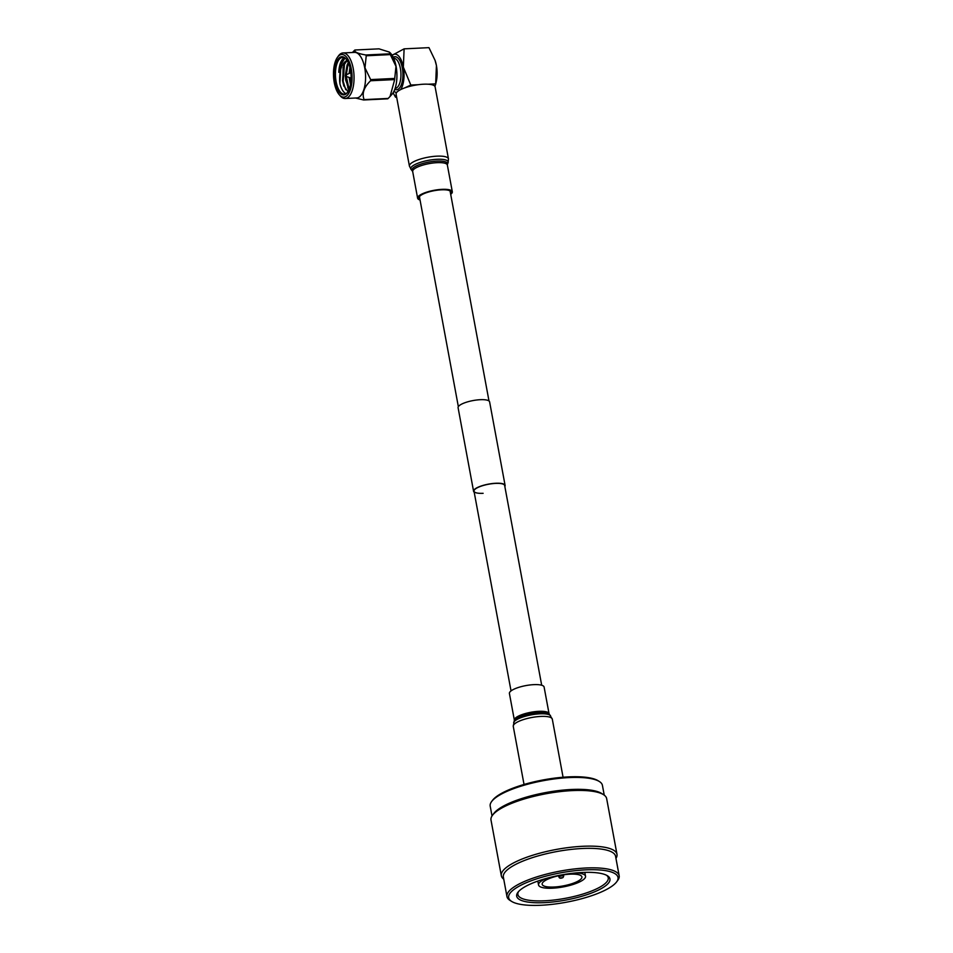 <?xml version="1.0" encoding="UTF-8"?>
<svg xmlns="http://www.w3.org/2000/svg" width="953" height="953" viewBox="0 0 953 953"><rect width="100%" height="100%" fill="white"/><g stroke="black" fill="none" stroke-linecap="round" stroke-linejoin="round"><path stroke-width="1.43" d="M483.123 493.32A15.582 4.193 -10.5 0 1 474.01 491.2A15.582 4.193 -10.5 0 1 495.56 483.397A15.582 4.193 -10.5 0 1 504.661 485.518L541.685 685.231M474.201 492.189A16.034 4.312 -10.5 0 1 473.57 491.271A16.034 4.312 -10.5 0 1 495.739 483.254A16.034 4.312 -10.5 0 1 505.102 485.434A16.034 4.312 -10.5 0 1 504.852 486.506M473.57 491.271L458.095 407.729A16.034 4.312 -10.5 0 1 480.252 399.7A16.034 4.312 -10.5 0 1 489.616 401.892L505.102 485.434M334.265 82.589A21.335 9.256 -92.8 0 0 339.232 94.692A21.335 9.256 -92.8 0 0 349.441 92.012A21.335 9.256 -92.8 0 0 351.312 69.009A21.335 9.256 -92.8 0 0 337.433 57.335A21.335 9.256 -92.8 0 0 334.265 82.589M337.433 57.335L338.386 56.001A22.812 9.899 87.2 0 1 343.009 52.951A22.812 9.899 87.2 0 1 353.218 68.473A22.812 9.899 87.2 0 1 345.212 98.516A22.812 9.899 87.2 0 1 340.316 95.931L339.232 94.692M351.121 77.884A2.573 1.12 87.2 0 1 350.847 77.979A2.573 1.12 87.2 0 1 350.716 77.967L345.474 76.192M335.158 81.875A19.12 8.291 87.2 0 1 336.826 61.278A19.12 8.291 87.2 0 1 345.963 58.872A19.12 8.291 87.2 0 1 350.418 69.712A19.12 8.291 87.2 0 1 347.583 92.334A19.12 8.291 87.2 0 1 335.158 81.875M346.237 59.193A18.381 7.969 -92.8 0 0 342.556 57.406A18.381 7.969 -92.8 0 0 336.111 81.613A18.381 7.969 -92.8 0 0 344.331 94.121A18.381 7.969 -92.8 0 0 347.821 91.988M344.915 58.085L339.602 66.793L338.78 72.333A18.381 7.969 87.2 0 1 344.236 57.728M345.975 93.644A18.381 7.969 87.2 0 1 339.911 83.721L339.673 81.386C339.256 70.081 341.793 63.029 347.309 60.242L343.819 65.185L347.166 60.515M343.676 65.578L342.52 80.588L343.723 85.663L347.988 91.726M345.212 98.516L356.732 97.956A22.812 9.899 -92.8 0 0 364.737 67.913A22.812 9.899 -92.8 0 0 354.528 52.391L343.009 52.951M352.443 52.498L354.433 50.39A26.196 11.365 87.2 0 1 354.897 50.009C354.039 51.879 357.673 53.547 365.809 54.988A26.196 11.365 87.2 0 1 366.226 55.774L364.987 67.854L370.646 79.599A26.196 11.365 87.2 0 1 370.586 80.755C363.939 87.235 361.783 93.525 364.094 99.612A26.196 11.365 87.2 0 1 363.617 99.982L355.564 98.016M347.642 87.057A22.812 9.899 -92.8 0 0 348.786 90.237M363.617 99.982L387.716 98.826A26.196 11.365 -92.8 0 0 388.181 98.445L390.063 96.456L394.673 79.599A26.196 11.365 -92.8 0 0 394.733 78.432L395.971 66.353L390.313 54.607A26.196 11.365 -92.8 0 0 389.896 53.821L389.396 52.093L389.968 52.629A22.812 9.899 87.2 0 1 396.091 66.4A22.812 9.899 87.2 0 1 391.981 94.299L390.218 96.289M389.396 52.093L378.996 48.841L354.897 50.009M393.672 58.24A15.069 6.54 87.2 0 1 400.403 68.509A15.069 6.54 87.2 0 1 395.126 88.355M393.22 57.275A16.546 7.183 87.2 0 1 402.321 67.973A16.546 7.183 87.2 0 1 401.487 84.305A16.546 7.183 87.2 0 1 394.78 89.356M350.668 83.614L349.799 77.765M349.727 73.119L350.18 68.533M350.811 82.577L350.168 77.848M350.096 72.988L350.394 69.569M347.547 85.877L346.058 76.907M346.022 74.346L346.785 67.175M348.977 88.677L346.427 76.99M346.392 74.227L348.167 63.506M343.926 86.235L342.806 81.291L343.116 67.329M345.713 89.701L343.163 81.267L344.498 63.684M338.78 72.333L339.613 66.746M339.911 83.721L340.983 63.422L343.914 58.657M349.06 89.618L348.667 88.832M349.132 89.427L345.748 80.314L345.403 76.526M345.391 74.727L347.095 65.03L348.286 62.636M350.478 84.734L349.143 77.61M349.108 73.321L349.942 67.496M349.263 89.094L347.297 85.174L345.808 76.836M345.784 74.417L346.594 67.913L348.453 62.993M350.621 83.9L349.548 77.705M349.501 73.19L350.144 68.342M428.052 84.221L435.664 83.852L434.949 86.449M418.427 84.686L410.814 85.055L404.703 87.902M396.651 97.17L395.555 97.218L396.21 94.764M393.101 92.81L395.555 97.218M435.664 83.852L436.426 65.554L435.056 60.349L428.957 47.65L404.108 48.853L403.345 67.151L410.814 85.055M404.108 48.853L392.362 55.131A19.12 8.291 -92.8 0 0 392.136 55.322M400.617 89.63A19.12 8.291 -92.8 0 0 403.345 67.151A19.12 8.291 -92.8 0 0 392.362 55.131M393.887 91.417A19.12 8.291 -92.8 0 0 396.782 92.322M435.128 60.587A19.12 8.291 87.2 0 1 435.199 60.778A19.12 8.291 87.2 0 1 436.426 65.554A19.12 8.291 87.2 0 1 436.212 81.827L435.521 84.781M389.896 53.821L365.809 54.988M394.733 78.432L370.646 79.599M366.226 55.774L390.313 54.607M388.181 98.445L364.094 99.612M370.586 80.755L394.673 79.599M345.427 75.144L350.466 72.869A2.573 1.12 87.2 0 1 350.597 72.845A2.573 1.12 87.2 0 1 350.883 72.904M553.967 887.029A20.216 5.444 169.5 0 0 581.914 876.915A20.216 5.444 169.5 0 0 570.108 874.163A20.216 5.444 169.5 0 0 542.162 884.277A20.216 5.444 169.5 0 0 553.967 887.029M546.51 878.356A23.896 6.433 169.5 0 0 538.54 884.956A23.896 6.433 169.5 0 0 552.502 888.196A23.896 6.433 169.5 0 0 585.535 876.248A23.896 6.433 169.5 0 0 575.731 872.936M584.88 872.698A45.947 12.365 169.5 0 0 585.845 872.352M536.861 881.43A45.947 12.365 169.5 0 0 537.885 881.406M582.259 872.471A47.424 12.758 -10.5 0 1 607.442 875.759A47.424 12.758 -10.5 0 1 594.91 891.686A47.424 12.758 -10.5 0 1 544.401 902.646A47.424 12.758 -10.5 0 1 517.908 892.353A47.424 12.758 -10.5 0 1 582.259 872.471M518.551 891.567A45.947 12.365 169.5 0 0 517.896 894.545A45.947 12.365 169.5 0 0 544.723 900.788A45.947 12.365 169.5 0 0 608.252 877.796A45.947 12.365 169.5 0 0 606.561 875.259M613.351 885.134A55.596 14.95 169.5 0 0 616.579 881.942A55.596 14.95 169.5 0 0 580.83 870.16A55.596 14.95 169.5 0 0 513.298 889.983A55.596 14.95 169.5 0 0 511.606 901.395A55.596 14.95 169.5 0 0 561.019 903.134A55.596 14.95 169.5 0 0 613.351 885.134M511.606 901.395L509.974 900.371A57.061 15.355 -10.5 0 1 506.96 896.57A57.061 15.355 -10.5 0 1 511.725 888.649A57.061 15.355 -10.5 0 1 573.337 869.076A57.061 15.355 -10.5 0 1 619.176 875.771A57.061 15.355 -10.5 0 1 617.723 880.393L616.579 881.942M503.744 879.178A58.812 15.82 -10.5 0 1 501.326 875.736L490.998 820.033A58.812 15.82 -10.5 0 1 492.498 815.268L493.868 813.421A57.061 15.355 -10.5 0 1 497.168 810.145A57.061 15.355 -10.5 0 1 550.894 791.669A57.061 15.355 -10.5 0 1 601.617 793.456L603.547 794.683A58.812 15.82 -10.5 0 1 606.656 798.602L616.984 854.293A58.812 15.82 -10.5 0 1 615.96 858.379M604.238 795.147L602.415 785.343A57.061 15.355 169.5 0 0 599.401 781.543A57.061 15.355 169.5 0 0 548.69 779.757A57.061 15.355 169.5 0 0 494.964 798.221A57.061 15.355 169.5 0 0 491.653 801.509A57.061 15.355 169.5 0 0 490.199 806.143L492.022 815.947M492.498 815.268A58.812 15.82 -10.5 0 1 495.905 811.873A58.812 15.82 -10.5 0 1 551.275 792.836A58.812 15.82 -10.5 0 1 603.547 794.683M501.326 875.736A58.812 15.82 -10.5 0 1 506.222 867.575A58.812 15.82 -10.5 0 1 569.739 847.396A58.812 15.82 -10.5 0 1 616.984 854.293M506.96 896.57L503.351 877.07A57.061 15.355 -10.5 0 1 508.104 869.16A57.061 15.355 -10.5 0 1 569.727 849.576A57.061 15.355 -10.5 0 1 615.567 856.27L619.176 875.771M599.401 781.543L598.174 780.769A55.953 15.057 169.5 0 0 548.44 779.018A55.953 15.057 169.5 0 0 495.763 797.125A55.953 15.057 169.5 0 0 492.522 800.341L491.653 801.509M419.856 198.951A16.177 4.348 -10.5 0 1 419.058 197.914A16.177 4.348 -10.5 0 1 437.01 190.231A16.177 4.348 -10.5 0 1 450.864 192.018A16.177 4.348 -10.5 0 1 450.507 193.268M418.117 84.722A19.846 5.337 -10.5 0 1 435.128 86.926L448.458 158.865A19.846 5.337 -10.5 0 0 431.447 156.673A19.846 5.337 -10.5 0 0 409.421 166.096L396.091 94.156A19.846 5.337 -10.5 0 1 418.117 84.722M420.047 199.999A17.642 4.741 -10.5 0 1 417.617 198.188A17.642 4.741 -10.5 0 1 437.201 189.802A17.642 4.741 -10.5 0 1 452.318 191.756A17.642 4.741 -10.5 0 1 450.698 194.317M514.358 720.158A17.642 4.741 169.5 0 1 538.969 711.319A17.642 4.741 169.5 0 1 549.059 713.737L544.103 687.042A17.642 4.741 169.5 0 0 534.014 684.635A17.642 4.741 169.5 0 0 509.414 693.474L514.358 720.158L513.262 726.365L524.031 784.462M346.427 75.251L345.927 76.883L345.165 75.942L345.808 74.417L346.427 75.251M558.494 875.771L558.958 877.094A2.394 0.643 -10.5 0 1 559.149 876.736A2.394 0.643 -10.5 0 1 562.258 875.867A2.394 0.643 -10.5 0 1 563.664 876.212L563.616 874.818M562.365 877.773L560.674 877.856L562.365 877.773M417.617 198.188L412.673 171.492L411.208 169.61A19.012 5.11 -10.5 0 1 431.876 159.782A19.012 5.11 -10.5 0 1 448.065 162.772L448.458 158.865M412.387 170.897A18.059 4.86 -10.5 0 1 432.031 161.557A18.059 4.86 -10.5 0 1 447.41 164.404L448.065 162.772M412.673 171.492A17.642 4.741 -10.5 0 1 432.245 163.118A17.642 4.741 -10.5 0 1 447.362 165.06L447.41 164.404M549.059 713.737L552.299 719.122A19.846 5.337 169.5 0 0 540.947 716.418A19.846 5.337 169.5 0 0 513.262 726.365M550.524 715.62A19.012 5.11 169.5 0 0 540.065 713.821A19.012 5.11 169.5 0 0 513.667 722.445M549.333 714.333A18.059 4.86 169.5 0 0 539.398 712.618A18.059 4.86 169.5 0 0 514.31 720.825M450.078 190.981L488.996 400.975M419.427 196.663L458.345 406.657M474.01 491.2L511.034 690.913M558.958 877.094C559.518 878.44 560.876 878.583 563.02 877.534L563.664 876.212M538.54 884.956L537.826 881.084M585.535 876.248L584.808 872.376M452.318 191.756L447.362 165.06M411.208 169.61L409.421 166.096M552.299 719.122L563.068 777.231"/></g></svg>
